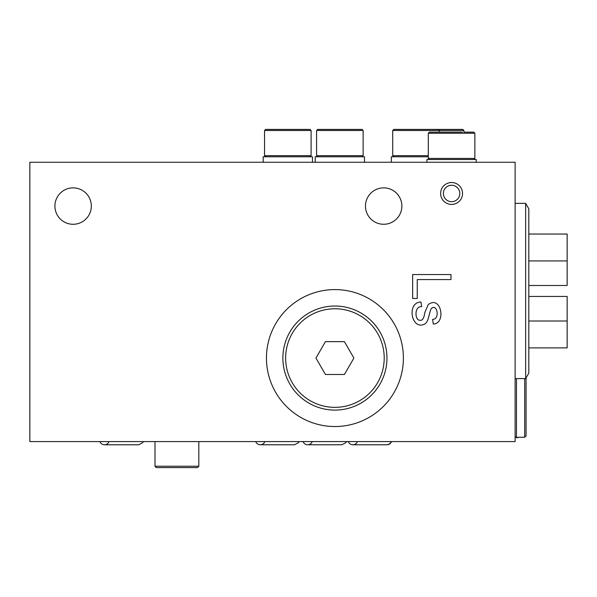 <?xml version="1.0" encoding="UTF-8"?>
<svg xmlns="http://www.w3.org/2000/svg" width="597" height="597" viewBox="0 0 597 597"><rect width="100%" height="100%" fill="white"/><g stroke="black" fill="none" stroke-linecap="round" stroke-linejoin="round"><path stroke-width="0.9" d="M420.945 301.992L421.661 306.664C414.176 305.791 414.497 321.126 420.363 320.261C422.564 320.574 424.064 317.962 424.848 312.425L428.243 304.597C441.295 294.709 446.362 323.94 433.265 324.029L432.631 319.335C440.101 319.604 437.474 303.03 431.228 308.597C429.116 312.664 428.833 321.044 425.131 323.805C411.505 331.462 406.109 302.321 420.945 301.992M266.456 358.066A68.461 68.461 0 0 1 369.155 298.769A68.461 68.461 0 0 1 369.155 417.355A68.461 68.461 0 0 1 266.456 358.066M54.917 206.077A18.201 18.201 0 0 1 82.222 190.309A18.201 18.201 0 0 1 82.222 221.838A18.201 18.201 0 0 1 54.917 206.077M365.468 206.077A18.201 18.201 0 0 1 392.766 190.309A18.201 18.201 0 0 1 392.766 221.838A18.201 18.201 0 0 1 365.468 206.077M440.631 193.48A10.955 10.955 0 0 0 457.063 202.965A10.955 10.955 0 0 0 457.063 183.988A10.955 10.955 0 0 0 440.631 193.48A10.955 10.955 0 0 0 457.063 202.965A10.955 10.955 0 0 0 457.063 183.988A10.955 10.955 0 0 0 440.631 193.48M29.85 162.257L515.121 162.257L515.121 441.586L29.85 441.586L29.85 162.257M450.996 279.568L417.251 279.568L417.251 298.47L412.654 298.47L412.654 274.545L450.996 274.545L450.996 279.568M344.409 341.633L353.894 358.066L344.409 374.491L325.44 374.491L315.947 358.066L325.44 341.633L344.409 341.633M384.214 358.066A49.297 49.297 0 0 1 310.276 400.751A49.297 49.297 0 0 1 310.276 315.373A49.297 49.297 0 0 1 384.214 358.066M386.953 358.066A52.029 52.029 0 0 1 308.903 403.124A52.029 52.029 0 0 1 308.903 313A52.029 52.029 0 0 1 386.953 358.066M463.906 132.131L473.764 132.131L463.906 132.131L463.906 130.489L462.809 129.392L426.937 129.392M515.121 203.338L525.651 203.338L528.808 208.816L528.808 234.046L567.15 234.046L567.15 285.493L528.808 285.493L528.808 296.448L567.15 296.448L567.15 347.887L528.808 347.887L528.808 373.125L528.808 208.816L525.651 203.338L525.651 378.602L515.121 378.602M567.15 234.046L567.15 260.926L528.808 260.926M567.15 296.448L567.15 321.007L528.808 321.007M567.15 347.887L567.15 321.007M567.15 285.493L567.15 260.926M315.209 156.78L364.498 156.78L364.498 162.257L315.209 162.257L315.209 156.78M316.574 130.489L363.133 130.489L362.036 129.392L317.671 129.392L316.574 130.489L316.574 155.683L317.671 156.78M334.372 129.392L345.327 129.392M263.173 162.257L263.173 156.78L312.47 156.78L312.47 162.257M264.546 130.489L311.097 130.489L310 129.392L265.635 129.392L264.546 130.489L264.546 155.683L265.635 156.78M276.866 129.392L293.299 129.392M435.153 129.392L446.108 129.392M391.333 162.257L391.333 156.78L428.303 156.78M392.707 130.489L439.258 130.489L438.168 129.392L393.804 129.392L392.707 130.489L392.707 155.683L393.804 156.78M405.027 129.392L421.46 129.392M526.069 435.862L524.703 437.25L526.069 435.862L526.069 377.871L528.808 373.125L525.651 378.602M516.487 378.602L516.487 437.758L517.853 437.758L517.853 437.25L524.703 437.25L524.703 378.602M348.29 441.586A4.873 4.873 0 0 0 357.431 441.586A4.873 4.873 0 0 1 348.29 441.586M255.725 441.586A4.873 4.873 0 0 0 264.867 441.586M303.104 441.586A4.873 4.873 0 0 0 312.246 441.586M99.908 441.586A4.873 4.873 0 0 0 109.042 441.586M443.37 193.48A8.216 8.216 0 0 0 455.69 200.592A8.216 8.216 0 0 0 455.69 186.361A8.216 8.216 0 0 0 443.37 193.48M155.004 466.235L156.369 467.608L197.45 467.608L198.816 466.235L155.004 466.235L155.004 441.586M462.541 132.131L429.4 132.131L428.303 133.228L428.303 158.421L429.4 159.518M429.4 132.131L440.631 132.131M426.937 162.257L426.937 159.518L476.234 159.518L476.234 162.257M363.133 130.489L363.133 155.683L316.574 155.683M311.097 130.489L311.097 155.683L264.546 155.683M439.258 132.131L439.258 130.489L463.906 130.489M428.303 155.683L392.707 155.683M428.303 133.228L474.861 133.228L474.861 158.421L428.303 158.421M363.133 155.683L362.036 156.78M311.097 155.683L310 156.78M515.121 436.385L516.487 437.758M388.587 444.526L387.095 444.765L389.916 443.862L391.662 441.586L389.02 444.369M352.857 444.765L387.095 444.765L352.857 444.765M299.097 441.586L298.56 442.631L294.53 444.765L260.299 444.765L294.53 444.765M346.476 441.586L345.939 442.631L341.909 444.765L307.671 444.765L341.909 444.765M143.273 441.586L142.735 442.631L138.705 444.765L104.475 444.765L138.705 444.765M198.816 466.235L198.816 441.586M474.861 158.421L473.764 159.518M474.861 133.228L473.764 132.131"/></g></svg>
